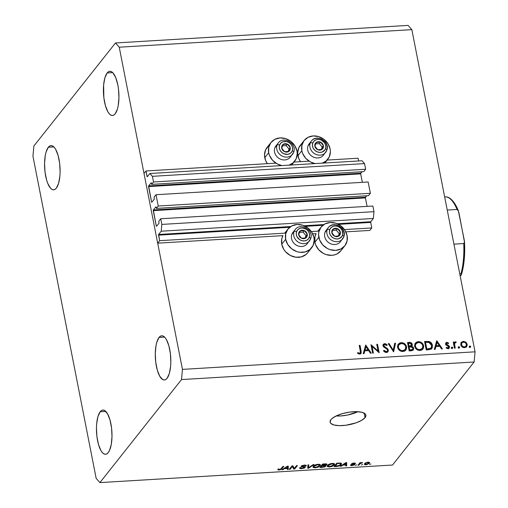 <?xml version="1.0" encoding="UTF-8"?>
<svg xmlns="http://www.w3.org/2000/svg" width="508" height="508" viewBox="0 0 508 508"><rect width="100%" height="100%" fill="white"/><g stroke="black" fill="none" stroke-linecap="round" stroke-linejoin="round"><path stroke-width="0.76" d="M369.824 230.422L371.786 227.946L344.5 229.584L371.786 227.946L370.7 222.415L338.519 224.352L370.7 222.415L371.786 227.946L369.824 230.422L345.853 231.864L369.824 230.422M319.049 231.115L311.341 231.578L319.049 231.115M285.89 233.102L159.645 240.684L157.683 243.161L282.956 235.642L157.683 243.161L144.005 173.438L145.967 170.961L147.053 176.486L147.549 176.46L147.053 176.486L147.237 176.809L145.967 170.961L275.92 163.157L145.967 170.961L144.005 173.438L157.683 243.161L159.645 240.684L285.89 233.102M312.693 233.851L316.116 233.648L312.693 233.851M322.859 225.292L305.359 226.339L322.859 225.292M289.7 227.279L158.559 235.153L159.645 240.684L158.623 234.474L290.697 226.543L158.623 234.474L158.534 234.956L289.7 227.279M370.764 221.736L370.7 222.415L370.764 221.736L373.348 218.472L161.214 231.204L158.623 234.474L161.214 231.204L373.348 218.472L373.977 211.677L161.836 224.415L161.214 231.204L161.836 224.415L373.977 211.677L372.866 206.026L160.731 218.764L161.836 224.415L160.731 218.764L372.866 206.026L373.977 211.677L373.348 218.472L370.764 221.736L337.261 223.749L370.764 221.736M304.095 225.743L323.856 224.555L304.095 225.743M158.845 221.145L160.731 218.764L158.845 221.145L159.042 223.145L158.845 221.145M156.534 226.314L159.042 223.145L156.534 226.314L156.28 226.035L156.781 226.003L156.28 226.035L156.534 226.314M367.062 206.375L365.398 197.91L153.264 210.642L156.28 226.035L153.327 209.963L365.462 197.231L365.398 197.91L153.238 210.445L153.327 209.963L365.462 197.231L366.611 195.777L365.379 197.707L367.062 206.375M155.969 206.788L153.327 209.963L155.969 206.788M368.484 195.663L156.35 208.401L156.089 207.08L156.35 208.401L368.484 195.663L370.37 193.288L158.229 206.026L156.35 208.401L158.229 206.026L156.013 194.723L368.148 181.985L370.37 193.288L158.229 206.026L156.013 194.723L368.148 181.985L370.37 193.288L368.484 195.663M154.127 197.098L156.013 194.723L154.127 197.098L154.324 199.104L154.127 197.098M151.816 202.273L154.324 199.104L151.816 202.273L151.562 201.987L152.063 201.962L151.562 201.987L151.816 202.273M362.344 182.334L360.686 173.863L148.546 186.601L151.562 201.987L148.609 185.922L360.744 173.184L360.686 173.863L148.52 186.404L148.609 185.922L360.744 173.184L361.899 171.736L360.661 173.666L362.344 182.334M151.251 182.747L148.609 185.922L151.257 182.753M363.766 171.621L151.632 184.36L151.371 183.032L151.632 184.36L363.766 171.621L365.652 169.24L153.511 181.978L151.632 184.36L153.511 181.978L365.652 169.24L364.541 163.595L152.406 176.327L153.511 181.978L152.406 176.327L364.541 163.595L362.026 160.763L149.892 173.501L152.406 176.327L149.892 173.501L362.026 160.763L364.541 163.595L365.652 169.24L363.766 171.621M147.301 176.771L149.892 173.501L147.301 176.771M358.642 160.966L358.102 158.223L327.177 160.077L358.102 158.223L358.642 160.966M309.08 161.163L294.018 162.071L309.08 161.163M270.98 142.488A15.107 13.208 -141.6 0 1 285.788 138.684A15.107 13.208 -141.6 0 1 296.97 151.022L294.843 145.745L290.894 141.408L285.712 138.659L280.092 137.922L274.885 139.313L270.891 142.608L268.713 147.314L268.681 152.718A15.107 13.208 -141.6 0 1 270.98 142.488L267.062 147.441A15.107 13.208 38.4 0 0 264.763 157.671L268.681 152.718L269.488 155.423L272.586 160.325L277.241 163.938L281.902 165.576A15.107 13.208 -141.6 0 1 268.681 152.718L264.763 157.671A15.107 13.208 38.4 0 0 267.373 163.671L265.563 160.376L264.497 154.934L265.62 149.777L268.77 145.701M296.97 151.022A15.107 13.208 -141.6 0 1 294.665 161.246A15.107 13.208 -141.6 0 1 289.046 165.144L292.957 162.992L296.107 158.909L297.231 153.759L296.97 151.022M304.146 140.5L300.222 145.453A15.107 13.208 38.4 0 0 297.923 155.683L301.847 150.724A15.107 13.208 -141.6 0 1 304.146 140.5A15.107 13.208 -141.6 0 1 318.954 136.696A15.107 13.208 -141.6 0 1 330.13 149.028L330.39 151.765L329.267 156.921L326.117 160.998L322.205 163.157A15.107 13.208 -141.6 0 0 327.831 159.258L324.866 162.998M307.816 252.635L306.019 254.502L301.327 256.889L295.808 257.219L290.303 255.441L285.642 251.828L283.864 249.498L281.743 244.227L285.661 239.274A15.107 13.208 -141.6 0 1 287.966 229.044A15.107 13.208 -141.6 0 1 302.768 225.241A15.107 13.208 -141.6 0 1 313.95 237.573L314.211 240.309L313.087 245.466L309.937 249.549L305.251 251.936L299.733 252.266L296.92 251.631L291.738 248.882L287.788 244.545L285.661 239.274L281.743 244.227A15.107 13.208 38.4 0 0 292.919 256.559A15.107 13.208 38.4 0 0 307.727 252.755L311.652 247.802A15.107 13.208 -141.6 0 1 296.843 251.606A15.107 13.208 -141.6 0 1 285.661 239.274L285.693 233.871L287.871 229.165L291.865 225.863L297.072 224.479L302.692 225.215L307.873 227.965L311.823 232.302L313.95 237.573A15.107 13.208 -141.6 0 1 311.652 247.802M318.827 237.28A15.107 13.208 -141.6 0 1 321.126 227.057A15.107 13.208 -141.6 0 1 335.934 223.253A15.107 13.208 -141.6 0 1 347.11 235.585L347.078 240.983L344.9 245.694L340.906 248.99L335.705 250.381L330.086 249.644L327.387 248.501L322.732 244.888L319.634 239.986L318.567 234.544L318.853 231.883L321.031 227.171L325.031 223.876L330.232 222.485L335.851 223.222L341.033 225.971L344.989 230.315L347.11 235.585A15.107 13.208 -141.6 0 1 344.811 245.809A15.107 13.208 -141.6 0 1 330.003 249.612A15.107 13.208 -141.6 0 1 318.827 237.28L314.903 242.233L318.827 237.28M316.116 233.648A15.107 13.208 38.4 0 0 314.903 242.233L314.935 236.836L316.116 233.648M336.125 415.976A18.231 6.185 168.9 0 0 357.95 411.69L347.548 415.042L340.601 415.957L336.125 415.976M365.049 417.614A18.231 6.185 -11.1 0 1 345.789 425.26A18.231 6.185 -11.1 0 1 330.086 422.154A18.231 6.185 -11.1 0 1 330.911 419.665L332.308 418.294L336.836 415.639L343.059 413.449L350.037 412.039L356.692 411.639L362.026 412.305L365.22 413.937L365.849 415.042L365.049 417.614L361.645 420.351L356.165 422.821L345.923 425.24L339.261 425.64L333.927 424.98L330.733 423.348L330.105 422.243L330.911 419.665A18.231 6.185 -11.1 0 1 350.171 412.026A18.231 6.185 -11.1 0 1 365.868 415.131A18.231 6.185 -11.1 0 1 365.049 417.614L364.166 413.144L365.049 417.614M108.236 452.609A22.136 7.683 86.6 0 1 105.55 454.266A22.136 7.683 86.6 0 1 96.933 436.69A22.136 7.683 86.6 0 1 100.216 411.734L105.759 411.404L100.216 411.734L97.968 416.509L96.672 423.672L96.45 427.819L96.901 436.442L98.463 444.417L100.908 450.526L102.343 452.577L103.854 453.841L105.378 454.273L106.858 453.86L108.236 452.609L109.455 450.571L111.265 444.487L111.995 436.524L111.544 427.901L109.982 419.925L107.544 413.817L104.597 410.502L103.073 410.07L101.594 410.483L100.216 411.734A22.136 7.683 86.6 0 1 102.895 410.07A22.136 7.683 86.6 0 1 111.519 427.653A22.136 7.683 86.6 0 1 108.236 452.609M56.344 188.131A22.136 7.683 86.6 0 1 53.664 189.795A22.136 7.683 86.6 0 1 45.047 172.212A22.136 7.683 86.6 0 1 48.323 147.257L53.873 146.926L48.323 147.257L46.082 152.038L45.295 155.385L44.564 163.341L45.015 171.971L46.577 179.94L47.708 183.299L50.457 188.1L51.962 189.37L53.486 189.801L54.966 189.382L56.344 188.131L58.591 183.356L59.887 176.193L60.109 172.047L59.658 163.424L58.096 155.448L55.651 149.339L54.216 147.288L52.705 146.025L51.181 145.593L49.701 146.012L48.323 147.257A22.136 7.683 86.6 0 1 51.01 145.599A22.136 7.683 86.6 0 1 59.627 163.176A22.136 7.683 86.6 0 1 56.344 188.131M115.183 113.836A22.136 7.683 86.6 0 1 112.497 115.494A22.136 7.683 86.6 0 1 103.88 97.917A22.136 7.683 86.6 0 1 107.163 72.962L112.706 72.625L107.163 72.962L104.915 77.737L103.619 84.899L103.848 97.669L105.416 105.645L107.855 111.754L109.29 113.805L110.801 115.068L112.325 115.5L113.805 115.081L115.183 113.836L117.431 109.055L118.212 105.708L118.942 97.752L118.497 89.122L117.843 84.976L115.799 77.794L113.055 72.993L111.544 71.723L110.02 71.291L108.541 71.711L107.163 72.962A22.136 7.683 86.6 0 1 109.849 71.298A22.136 7.683 86.6 0 1 118.466 88.881A22.136 7.683 86.6 0 1 115.183 113.836M167.069 378.308A22.136 7.683 86.6 0 1 164.389 379.971A22.136 7.683 86.6 0 1 155.766 362.388A22.136 7.683 86.6 0 1 159.048 337.433L164.598 337.102L159.048 337.433L156.807 342.214L156.019 345.554L155.289 353.517L155.74 362.14L157.302 370.116L159.741 376.225L162.687 379.54L164.211 379.978L165.691 379.559L167.069 378.308L169.316 373.532L170.612 366.37L170.834 362.223L170.383 353.6L168.821 345.624L166.376 339.515L164.941 337.464L163.43 336.201L161.906 335.769L160.426 336.182L159.048 337.433A22.136 7.683 86.6 0 1 161.734 335.775A22.136 7.683 86.6 0 1 170.351 353.352A22.136 7.683 86.6 0 1 167.069 378.308M96.158 478.358L32.944 156.178L33.884 145.999L115.475 42.97L408.076 25.4L411.842 29.642L119.24 47.206L182.448 369.386L475.056 351.822L411.842 29.642L475.056 351.822L474.116 362.001L181.508 379.571L99.924 482.6L392.525 465.03L474.116 362.001L392.525 465.03L99.924 482.6L96.158 478.358L32.944 156.178L33.884 145.999L115.475 42.97L119.24 47.206L411.842 29.642L408.076 25.4L115.475 42.97L119.24 47.206L182.448 369.386L181.508 379.571L474.116 362.001L475.056 351.822L182.448 369.386L181.508 379.571L99.924 482.6L96.158 478.358M372.072 346.45L373.374 353.06L372.605 353.104L370.954 344.691L378.054 350.965L376.752 344.341L377.52 344.297L379.171 352.711L372.072 346.45L379.171 352.711L377.52 344.297L376.752 344.341L378.054 350.965L370.954 344.691L372.605 353.104L373.374 353.06L372.072 346.45L371.456 347.237L372.072 346.45M388.391 350.069L387.972 351.746L386.632 352.469L384.734 352.057L383.445 350.812L384.086 350.342L385.026 351.25L386.385 351.619L387.306 351.187L387.648 350.285L386.925 349.085L383.261 346.405L383.007 344.951L383.673 343.992L385.432 343.706L387.274 344.932L386.683 345.491L384.575 344.538L383.762 345.656L384.537 346.71L387.413 348.532L388.391 350.069L383.762 345.656L383.927 344.919L384.804 344.513L386.683 345.491L387.274 344.932L384.721 343.643L383.311 344.322L383.007 345.732L383.73 346.989L387.16 349.294L387.623 350.107L387.401 351.079L386.232 351.631L384.086 350.342L383.445 350.812L386.404 352.495L388.004 351.701L388.391 350.069L387.61 351.06L388.391 350.069M393.611 351.841L388.239 343.649L389.065 343.605L393.205 350.063L394.754 343.262L395.573 343.211L393.611 351.841L395.573 343.211L394.754 343.262L393.205 350.063L389.065 343.605L388.239 343.649L393.611 351.841M402.971 351.498L401.187 351.295L398.272 349.06L397.516 346.513L398.259 344.157L399.955 342.906L402.063 342.678L403.835 343.218L405.911 345.11L406.641 347.243L406.317 349.314L404.628 351.079L402.971 351.498L405.848 350.075L406.571 346.805C405.784 344.087 403.987 342.71 401.168 342.659L398.323 344.081L397.612 347.383C398.399 350.063 400.183 351.434 402.971 351.498M420.04 350.476L418.255 350.266L415.341 348.037L414.585 345.491L415.328 343.135L417.024 341.878L419.132 341.649L420.903 342.189L422.98 344.081L423.71 346.215L423.386 348.291L421.697 350.05L420.04 350.476L422.916 349.053L423.64 345.783C422.853 343.065 421.056 341.681 418.23 341.63L415.392 343.059L414.674 346.361C415.468 349.034 417.252 350.406 420.04 350.476M434.315 349.402L436.823 340.735L442.411 348.913L441.579 348.964L439.788 346.342L435.921 346.577L435.153 349.352L434.315 349.402L435.153 349.352L435.921 346.577L439.788 346.342L441.579 348.964L442.411 348.913L436.715 340.741L434.315 349.402M470.167 347.358L469.424 346.964L469.43 346.189L470.637 346.348L470.306 347.332L470.745 346.615L469.894 345.954L469.322 346.697L470.167 347.358L470.745 346.615L470.154 347.358L470.745 346.615M340.982 250.647L336.988 253.943L334.486 254.895L331.781 255.334L326.161 254.597L323.463 253.454L318.808 249.841L315.709 244.939L314.903 242.233A15.107 13.208 38.4 0 0 326.079 254.571A15.107 13.208 38.4 0 0 340.887 250.761L344.811 245.809M281.743 244.227L281.769 238.824L282.956 235.642A15.107 13.208 38.4 0 0 281.743 244.227M327.831 159.258A15.107 13.208 -141.6 0 0 330.13 149.028L328.003 143.758L324.053 139.414L318.872 136.671L313.252 135.934L308.045 137.319L304.051 140.614L301.873 145.326L301.847 150.724A15.107 13.208 -141.6 0 0 315.062 163.582L310.407 161.944L305.746 158.331L302.647 153.429L301.847 150.724L297.923 155.683A15.107 13.208 38.4 0 0 300.533 161.677L298.729 158.382L297.663 152.946L298.787 147.79L301.93 143.707M460.737 344.716L461.359 342.24L463.677 341.319L466.154 342.417L467.258 344.957L466.382 346.996L464.274 347.694L462.121 346.92L460.737 344.716C461.302 346.659 462.591 347.65 464.591 347.688L466.649 346.71L467.195 344.329L465.912 342.195L463.34 341.325L461.169 342.487L460.737 344.716L461.41 343.567M459.118 348.018L458.375 347.624L458.381 346.85L459.588 347.008L459.251 347.999L459.689 347.275L458.845 346.615L458.267 347.364L459.118 348.018L459.689 347.275L459.105 348.018L459.689 347.275M455.212 348.145L454.444 348.19L453.238 342.043L454.006 341.998L454.184 342.9L455.054 341.903L456.216 341.967L455.924 342.646L454.901 342.875L454.552 343.725L455.212 348.145L454.527 343.96L454.85 342.938L455.924 342.646L456.216 341.967L455.505 341.795L454.184 342.9L454.006 341.998L453.238 342.043L454.444 348.19L455.212 348.145M452.222 348.431L451.479 348.043L451.485 347.269L452.692 347.421L452.361 348.412L452.799 347.688L451.949 347.034L451.377 347.777L452.222 348.431L452.799 347.688L452.209 348.431L452.799 347.688M445.637 343.408L446.919 342.309L445.916 342.792L445.656 344.018L445.872 342.849L446.608 342.36L448.685 343.09L448.272 343.649L446.907 343.09L446.399 343.783L449.459 346.545L449.243 348.101L448.043 348.685L446.1 347.961L446.494 347.358L448.246 347.84L448.653 346.57L446.259 345.078L445.656 344.018L446.132 344.951L448.767 346.875L448.596 347.567L447.859 347.929L446.494 347.358L446.1 347.961L448.043 348.685L449.231 348.113L449.523 346.799L449.047 345.865L446.418 343.941L447.065 343.065L448.272 343.649L448.685 343.09L446.919 342.309L446.132 343.3L446.551 343.338M432.416 345.364L432.238 347.821L431.26 349.079L426.218 349.885L424.567 341.471L429.692 341.732L431.317 342.97L432.416 345.364C432.06 343.459 430.936 342.17 429.057 341.509L424.567 341.471L426.218 349.885L428.86 349.726L431.8 348.571L432.416 345.364L431.73 346.227L432.416 345.364M411.448 345.123L411.016 343.567L408.432 343.313L408.965 346.012L408.343 346.793L409.48 345.98L408.692 346.97L409.48 345.98L408.965 346.012L408.432 343.313L407.81 344.094L408.432 343.313L409.473 343.249L411.518 344.38L411.296 345.364L409.48 345.98L410.966 345.656L412.286 344.316C411.772 342.849 410.731 342.208 409.162 342.398L408.438 343.313L409.162 342.398L407.499 342.494L409.15 350.907L411.455 350.774L409.15 350.907L407.499 342.494L410.648 342.506L412.14 343.84L412.242 345.364L411.651 346.17L413.258 347.186L413.76 348.723L413.239 350.044L411.455 350.774L413.328 349.936L413.715 348.221L411.651 346.17L411.975 345.853M363.195 353.67L365.703 345.002L371.291 353.181L370.459 353.231L368.668 350.609L364.801 350.844L364.033 353.619L363.195 353.67L364.033 353.619L364.801 350.844L368.668 350.609L370.459 353.231L371.291 353.181L365.703 345.002L363.195 353.67M359.588 353.231L360.502 352.387L359.245 345.396L360.013 345.345L361.239 353.047L359.715 354.095L357.467 353.25L357.791 352.577L359.588 353.231L357.791 352.577L357.467 353.25L359.715 354.095L360.998 353.505L361.125 351.028L360.013 345.345L359.245 345.396L360.343 350.99L360.305 352.87L358.959 354.025L359.588 353.231M292.322 466.535L290.132 469.29L289.249 469.348L291.992 465.88L292.938 465.823L294.348 468.37L296.539 465.607L297.421 465.55L294.678 469.017L293.732 469.075L292.322 466.535L293.732 469.075L294.678 469.017L297.421 465.55L296.539 465.607L294.348 468.37L292.938 465.823L291.992 465.88L289.249 469.348L290.132 469.29L289.966 468.44L290.132 469.29L292.322 466.535L292.189 465.868L292.322 466.535M305.194 467.468L304.533 466.719L302.019 466.484L301.923 465.639L302.019 466.147L304.076 465.493L304.006 465.118L305.251 466.071L306.172 465.969L306.032 465.258L306.172 465.969C306.565 465.322 305.968 465.03 304.368 465.093L301.142 466.192L304.298 467.531L302.108 468.23L300.704 467.544L299.784 467.639C299.307 468.37 299.949 468.706 301.708 468.643L305.194 467.468L305.073 466.858L305.098 467.576L303.822 468.268L299.891 468.446L299.784 467.639L300.704 467.544L300.666 467.989L301.72 468.243L304.241 467.601L304.178 467.163L301.022 466.541L302.406 465.449L306.032 465.258L306.172 465.969L304.076 465.493L301.962 466.242L304.984 466.82L305.194 467.468L305.327 467.119M314.084 464.553L308.648 468.179L307.734 468.236L307.924 464.922L308.839 464.864L308.464 467.805L313.163 464.61L314.084 464.553L313.163 464.61L308.464 467.805L308.839 464.864L307.924 464.922L307.734 468.236L308.648 468.179L308.566 467.735L308.648 468.179L314.084 464.553M315.316 467.824L313.36 467.538L313.011 466.903L313.303 466.293L315.722 464.744L319.494 464.331L320.275 464.693L320.37 465.404L318.243 467.144L315.316 467.824L318.243 467.144L320.097 465.849L320.427 464.991L318.135 464.268C315.627 464.591 314.02 465.271 313.303 466.293L313.226 467.43L313.074 466.661L313.226 467.43L315.316 467.824L315.233 467.43L315.316 467.824M329.501 466.973L327.552 466.687L327.196 466.052L327.495 465.442L329.908 463.893L333.68 463.48L334.461 463.842L334.556 464.553L332.429 466.293L329.501 466.973L332.429 466.293L334.289 464.991L334.613 464.141L332.321 463.417C329.819 463.74 328.206 464.42 327.495 465.442L327.412 466.579L327.266 465.811L327.412 466.579L329.501 466.973L329.425 466.579L329.501 466.973M342.83 465.144L341.268 466.223L340.341 466.28L345.815 462.648L346.678 462.598L346.659 465.9L345.738 465.957L345.815 464.966L342.83 465.144L345.815 464.966L345.738 465.957L346.659 465.9L346.678 462.598L345.815 462.648L340.341 466.28L341.268 466.223L341.166 465.728L341.268 466.223L342.83 465.144L342.741 464.687L342.83 465.144M370.884 463.975L369.602 464.522L370.884 463.975M369.405 463.309L366.554 464.725L364.979 464.737L364.338 464.28L365.081 463.156L367.455 462.229L369.38 462.344L369.405 463.309L369.659 462.661L368.033 462.172L364.617 463.62L364.344 464.299L365.963 464.782L365.893 464.42L365.963 464.782L369.405 463.309L369.195 462.267L369.405 463.309M362.68 464.464L361.404 465.017L362.68 464.464M359.886 463.861L358.851 465.169L357.962 465.22L359.962 462.699L360.851 462.648L360.528 463.048L362.661 462.623L359.886 463.861L362.661 462.623L360.528 463.048L360.851 462.648L359.962 462.699L357.962 465.22L358.851 465.169L358.686 464.312L358.851 465.169L359.886 463.861L359.721 463.004L359.886 463.861M356.692 464.826L355.416 465.372L356.692 464.826M354.692 464.687L352.374 463.747L352.292 463.334L352.374 463.747L353.733 463.372L353.663 463.042L354.514 463.709L355.435 463.614L355.346 463.156L355.435 463.614L353.987 463.017L351.447 463.855L353.739 464.585L353.632 464.045L353.759 464.801L352.298 465.258L350.482 464.941L351.955 465.626L354.692 464.687L354.59 464.172L354.298 465.017L351.561 465.639L350.647 465.493L350.45 465.017L351.403 464.845L352.057 465.271L353.682 464.877L351.384 464.153L353.219 463.099L355.416 463.207L355.435 463.614L352.374 463.747L354.584 464.166L354.692 464.687L354.813 464.375M341.173 464.56L338.582 466.185L334.023 466.655L336.772 463.188L340.938 463.105L341.541 463.62L341.173 464.56L341.547 463.626L340.481 463.029L336.772 463.188L334.023 466.655L336.544 466.509L336.467 466.128L336.544 466.509C338.969 466.223 340.512 465.576 341.173 464.56L340.887 463.093L341.173 464.56M325.85 466.179L325.298 465.125L326.879 464.617L326.765 464.014L326.879 464.617C327.209 464.045 326.663 463.798 325.228 463.88L322.586 464.039L319.837 467.512L322.466 467.354L325.85 466.179L325.717 465.48L325.85 466.179L324.568 466.985L319.837 467.512L322.586 464.039L326.733 463.995L326.784 464.725L325.355 465.398L325.99 465.69L325.85 466.179L326.015 465.766M284.423 468.649L282.854 469.729L281.934 469.786L287.401 466.154L288.271 466.103L288.252 469.405L287.331 469.462L287.401 468.471L284.423 468.649L287.401 468.471L287.331 469.462L288.252 469.405L288.271 466.103L287.401 466.154L281.934 469.786L282.854 469.729L282.759 469.24L282.854 469.729L284.423 468.649L284.328 468.192L284.423 468.649M279.082 470.002L277.946 469.837L278.098 469.03L279.019 468.928L279.063 469.576L280.321 469.392L282.905 466.427L283.794 466.369L280.988 469.525L279.082 470.002L281.927 468.725L283.794 466.369L282.905 466.427L280.537 469.278L279.444 469.589L279.019 468.928L278.098 469.03L277.946 469.837L277.863 469.424L277.946 469.837L279.082 470.002L278.994 469.557L279.082 470.002M365.506 463.563L367.659 462.204L368.497 463.385L366.274 464.42L365.379 462.947L365.417 464.28L366.871 464.331L368.192 463.702L368.694 462.788L366.573 462.801L365.277 464.096L365.093 463.15M368.579 462.166L368.497 463.385M360.458 462.667L360.528 463.048L360.458 462.667M361.95 462.534L362.045 463.004L361.95 462.534M361.41 462.636L361.48 462.991L361.41 462.636M360.324 462.674L360.451 463.334L360.324 462.674M351.955 465.626L351.885 465.265L351.955 465.626M354.438 463.004L354.514 463.709M346.196 462.623L346.659 465.9L345.891 463.512L346.196 462.623M345.738 464.585L345.815 464.966L345.738 464.585M343.44 464.718L345.897 462.642L345.84 464.579L343.44 464.718L343.357 464.28L343.44 464.718L345.84 464.579L345.961 462.985L343.44 464.718M335.229 466.198L337.261 463.163L337.337 463.544L338.836 463.455L338.76 463.074L338.836 463.455L339.985 463.448L339.903 463.017L340.614 463.868L340.29 464.604L339.28 465.474L335.229 466.198L335.064 465.347L335.229 466.198L338.772 465.728L340.106 464.826L340.608 463.842L339.858 463.436L337.337 463.544L335.229 466.198M327.209 466.23L327.412 466.579M334.004 463.569L334.289 464.991L334.004 463.569M332.353 465.893L332.429 466.293L332.353 465.893M333.661 464.274L331.381 463.887L328.72 465.023L328.13 465.849L328.466 466.401L331.622 466.204L333.191 465.277L333.661 464.274L333.407 465.036L329.813 466.566L328.117 466.046L328.244 464.725L328.371 465.392L332.01 463.817L331.934 463.448L333.661 464.274L333.496 463.448L333.667 464.331L333.496 463.448M322.466 467.354L322.389 466.973L322.466 467.354M326.879 464.617L327 464.28M322.326 465.43L323.075 464.014L323.151 464.395L324.599 464.306L324.523 463.925L325.952 464.725L322.326 465.43L322.161 464.572L322.326 465.43L324.993 465.214L326.034 464.477L323.151 464.395L322.326 465.43M325.914 463.868L325.952 464.725M324.917 465.226L325.063 465.976L322.009 465.836L321.043 467.049L322.009 465.836L321.843 464.979L322.009 465.836L323.64 465.734L323.571 465.353L324.961 466.236L323.698 466.852L321.043 467.049L320.878 466.198L321.043 467.049L323.698 466.852L324.961 466.236M313.017 467.081L313.226 467.43M319.818 464.42L320.097 465.849L319.818 464.42M318.167 466.744L318.243 467.144L318.167 466.744M319.469 465.125L317.195 464.737L314.535 465.874L313.938 466.7L314.274 467.258L317.436 467.055L319.005 466.128L319.469 465.125L319.221 465.887L315.627 467.417L313.931 466.896L314.058 465.576L314.185 466.249L317.824 464.674L317.748 464.299L319.469 465.125L319.31 464.299L319.481 465.182L319.31 464.299M308.089 464.915L308.553 467.277L308.089 464.915M308.083 464.877L308.464 467.805L308.083 464.877M299.784 467.639L299.618 468.128M301.708 468.643L301.631 468.243L301.708 468.643M300.552 467.557L300.615 467.874L300.704 467.544M304.248 466.693L304.298 467.531M301.142 466.192L301.022 466.528M306.172 465.969L306.305 465.557M305.194 465.087L305.251 466.071M302.019 466.484L302.019 466.147M294.513 468.166L294.678 469.017L294.513 468.166M293.402 466.661L293.732 469.075L292.792 465.83L293.402 466.661M287.782 466.134L288.252 469.405L287.477 467.017L287.782 466.134M287.325 468.09L287.401 468.471L287.325 468.09M285.032 468.224L287.484 466.147L287.433 468.084L285.032 468.224L284.944 467.785L285.032 468.224L287.433 468.084L287.553 466.49L285.032 468.224M278.733 468.96L278.822 469.411L279.019 468.928M281.762 467.868L281.927 468.725L281.762 467.868M469.894 345.954L469.322 346.697M469.106 346.945L469.957 347.605M469.856 347.339L469.392 346.977M460.934 342.887L462.559 342.316L463.34 341.325L462.585 342.316M465.455 342.767L465.912 342.195L465.455 342.767M466.433 345.294L467.195 344.329L466.433 345.294M466.42 345.364L466.211 347.142M462.896 342.309L460.788 343.008M466.217 347.123L466.408 345.319M465.499 346.748L464.566 347.701L466.039 346.164L463.861 347.669L464.439 346.939C462.915 346.9 461.937 346.151 461.505 344.678L460.94 345.389L461.912 342.881L463.486 342.081C465.017 342.138 466.001 342.906 466.433 344.38L466.039 346.164M461.912 342.881L460.731 344.665M458.845 346.615L458.267 347.364M458.057 347.605L458.908 348.266M458.8 347.999L458.343 347.643M453.384 342.779L454.006 341.998L453.384 342.779M453.561 343.687L454.184 342.9L453.561 343.687M454.133 342.97L455.505 341.795L454.724 342.786L455.428 342.957M455.727 342.582L456.216 341.967L455.727 342.582M454.85 342.938L453.765 344.729M453.796 344.881L454.527 343.96L453.796 344.881M454.184 346.862L454.806 346.081L454.184 346.862M453.746 344.951L454.114 343.865M455.079 342.824L454.069 343.008M451.949 347.034L451.377 347.777M451.168 348.024L452.012 348.679M451.91 348.412L451.447 348.056M448.253 343.637L448.685 343.09L448.253 343.637M445.783 344.31L447.065 343.065M446.126 344.081L445.63 344.932M445.884 344.621L446.418 343.941L445.884 344.621M446.265 345.084L446.742 344.488L446.265 345.084M447.269 345.681L447.751 345.072L447.269 345.681M448.577 346.456L449.047 345.865L448.577 346.456M448.653 347.485L449.523 346.799L448.735 348.513M447.313 348.615L447.859 347.929L447.313 348.615M447.7 348.679L448.596 347.567M446.608 343.351L445.535 343.452M448.634 348.805L448.57 347.294M445.63 344.621L445.98 344.138M436.321 342.144L436.759 342.786L436.321 342.144M438.893 345.91L439.217 346.373L438.893 345.91M435.134 347.567L435.921 346.577L434.632 349.383L435.134 347.567M435.858 346.647L435.381 346.678L436.296 343.37L437.077 342.379L439.217 345.504L438.487 346.418L439.217 345.504L436.162 345.688L435.381 346.678L435.858 346.647M436.162 345.688L437.077 342.379L436.296 343.37L435.381 346.678L436.162 345.688L439.217 345.504L437.077 342.379L436.162 345.688M424.751 342.405L425.444 342.36L424.751 342.405M425.564 342.284L426.288 341.37L425.564 342.284M428.454 342.271L429.057 341.509L428.454 342.271M431.692 346.71L431.368 348.996M431.273 349.174L431.667 346.564M430.505 348.698L428.231 349.802M428.644 349.739L430.193 348.558L426.815 348.977L426.193 349.758L426.815 348.977L425.501 342.29L424.879 343.071L425.501 342.29L428.771 342.329L431.648 345.408L431.203 347.821L429.406 349.548L431.203 347.821M427.793 348.92L427.069 349.834L427.793 348.92L430.981 348.063L431.724 346.386L431.514 344.888L430.695 343.44L429.304 342.487L425.501 342.29L426.815 348.977L427.793 348.92M415.049 343.579L417.449 342.621L418.23 341.63L417.69 342.614M422.948 346.659L423.64 345.783L422.948 346.659M422.904 347.072L422.491 349.51M417.9 342.614L416.185 342.894L414.807 343.808M422.408 349.644L422.891 346.989M421.621 349.282L419.76 350.501M414.604 346.24L415.239 344.678M418.44 342.494C420.732 342.538 422.212 343.643 422.872 345.827L422.332 348.393L419.837 349.612L419.17 350.457L419.837 349.612C417.57 349.58 416.103 348.475 415.442 346.31L414.858 347.047L416.008 343.713L418.44 342.494L417.087 342.849L415.665 344.259L415.385 345.954L415.989 347.669L417.551 349.091L419.113 349.599L420.884 349.409L422.281 348.45L422.948 346.539L422.326 344.456L420.611 342.957L418.44 342.494M419.837 350.482L422.332 348.393M416.008 343.713L414.623 346.056M407.683 343.427L408.375 343.389L407.683 343.427M411.651 346.17L412.286 344.316L411.499 345.307L411.41 346.462M412.877 348.996L413.715 348.221L412.928 349.212L412.864 350.361M412.979 349.714L412.833 348.85M411.226 346.805L411.442 345.072M412.179 349.65L412.077 350.025M411.931 350.272L411.048 350.799M410.464 346.418L409.467 346.888M409.683 346.837L411.296 345.364M409.13 346.875L411.258 346.843L412.947 348.266L412.699 349.294L410.839 349.936L410.108 350.85L410.839 349.936L409.746 349.999L409.124 350.787L409.746 349.999L409.13 346.875L408.508 347.656L409.13 346.875L409.746 349.999L412.693 349.307L412.947 348.266L412.337 347.294L409.13 346.875M411.055 350.793L412.699 349.294M397.98 344.602L400.38 343.649L401.168 342.659L400.621 343.643M405.879 347.682L406.571 346.805L405.879 347.682M405.835 348.101L405.422 350.533M400.831 343.637L399.117 343.916L397.739 344.837M405.34 350.672L405.822 348.012M404.552 350.304L402.692 351.523M397.535 347.262L398.177 345.707M401.371 343.516C403.663 343.56 405.143 344.672 405.803 346.85L405.263 349.415L402.768 350.641L402.101 351.479L402.768 350.641C400.501 350.603 399.034 349.504 398.374 347.332L397.796 348.069L398.939 344.735L401.371 343.516L399.44 344.24L398.596 345.281L398.316 346.977L398.92 348.698L400.482 350.12L402.044 350.622L403.816 350.431L405.213 349.479L405.879 347.561L405.257 345.478L403.543 343.98L401.371 343.516M402.768 351.504L405.263 349.415M398.939 344.735L397.561 347.078M388.588 344.195L389.065 343.605L388.588 344.195M392.735 350.66L393.205 350.063L392.735 350.66M394.532 344.214L395.573 343.211L394.786 344.202L393.167 351.333L394.532 344.214M383.578 350.977L384.086 350.342L383.578 350.977M385.604 352.425L386.232 351.631L385.604 352.425M386.785 351.765L387.401 351.079M383.019 344.894L383.94 344.634L384.721 343.643L384.283 344.64M383.927 344.919L383.076 346.005M383.223 346.335L383.762 345.656L383.223 346.335M384.092 347.275L384.537 346.71L384.092 347.275M385.382 348.063L385.851 347.478L385.382 348.063M387.464 352.317L387.553 350.844L387.54 352.139M384.296 344.64L382.841 345.015M371.323 346.57L371.704 346.92L371.323 346.57M377.635 351.492L378.054 350.965L377.635 351.492M376.898 345.078L377.52 344.297L376.898 345.078M377.889 351.174L378.022 351.834L377.889 351.174M365.201 346.412L365.639 347.053L365.201 346.412M367.773 350.177L368.097 350.647L367.773 350.177M364.014 351.834L364.801 350.844L363.512 353.651L364.014 351.834M364.744 350.92L364.261 350.945L365.176 347.637L365.963 346.647L368.097 349.771L367.373 350.691L368.097 349.771L365.049 349.955L364.261 350.945L364.744 350.92M365.049 349.955L365.963 346.647L365.176 347.637L364.261 350.945L365.049 349.955L368.097 349.771L365.963 346.647L365.049 349.955M359.391 346.132L360.013 345.345L359.391 346.132M360.483 351.841L361.125 351.028L360.483 351.841M360.445 352.603L360.49 353.911M358.451 353.847L359.004 353.143L358.451 353.847M359.531 353.841L360.305 352.87M360.458 354.038L360.432 352.527M464.439 346.939L466.052 346.145L466.369 344.145L465.131 342.525L463.01 342.157L461.651 343.294L461.562 344.913L462.559 346.354L464.439 346.939M306.819 235.147L307.2 234.15A4.559 3.988 -141.6 0 1 307.073 236.296L306.464 236.112L306.819 235.147L306.464 236.112L307.073 236.296L307.283 235.248L306.826 233.07L304.311 230.664L300.99 230.48L298.818 232.626L299.06 235.852L301.581 238.258L304.895 238.442L307.073 236.296A4.559 3.988 -141.6 0 1 305.835 237.947A4.559 3.988 -141.6 0 1 301.581 238.258A4.559 3.988 -141.6 0 1 298.691 234.772A4.559 3.988 -141.6 0 1 300.057 230.975A4.559 3.988 -141.6 0 1 304.311 230.664L300.057 230.975L299.326 232.924L298.691 234.772L301.581 238.258L305.835 237.947L306.464 236.112L305.835 237.947L301.581 238.258L298.691 234.772L299.326 232.924L300.057 230.975L304.311 230.664A4.559 3.988 -141.6 0 1 307.2 234.15L304.311 230.664L303.136 232.15L299.51 232.416L303.136 232.15L304.311 230.664L307.2 234.15L306.819 235.147M295.751 228.943A9.119 7.969 38.4 0 0 294.062 231.591A9.119 7.969 -141.6 0 1 295.173 229.597L292.925 232.429A9.119 7.969 38.4 0 0 291.821 234.423A9.119 7.969 -141.6 0 1 294.234 231.159M296.577 231.635A7.029 6.147 -141.6 0 1 305.054 228.606A7.029 6.147 -141.6 0 1 309.309 237.287A2.083 0.972 19.8 0 1 310.648 238.773A2.083 0.972 19.8 0 1 310.572 238.919A9.119 7.969 -141.6 0 1 309.461 240.913A9.119 7.969 -141.6 0 1 298.437 242.246A9.119 7.969 -141.6 0 1 294.062 231.591A2.083 0.972 19.8 0 1 296.577 231.635L297.872 229.61L299.93 228.321L302.457 227.965L306.254 229.267L308.235 231.165L309.41 233.559L309.601 236.093L308.775 238.379L307.067 240.068L304.73 240.9L302.12 240.754L299.637 239.655L296.951 236.601L296.259 234.093L296.577 231.635A2.083 0.972 -160.2 0 0 294.062 231.591L291.821 234.423L294.062 231.591A9.119 7.969 38.4 0 0 298.018 241.979A9.119 7.969 38.4 0 0 308.883 241.56A9.119 7.969 38.4 0 0 310.572 238.919A2.083 0.972 -160.2 0 0 310.648 238.773A2.083 0.972 -160.2 0 0 309.309 237.287A7.029 6.147 -141.6 0 1 300.838 240.316A7.029 6.147 -141.6 0 1 296.577 231.635M308.153 242.183A9.119 7.969 -141.6 0 1 297.104 245.574A9.119 7.969 -141.6 0 1 291.821 234.423A9.119 7.969 38.4 0 0 296.196 245.078A9.119 7.969 38.4 0 0 307.219 243.745L310.642 238.785C314.236 230.34 300.533 222.066 295.173 229.597M306.026 235.636L303.136 232.15L306.026 235.636L307.2 234.15L306.026 235.636L305.162 238.023L306.026 235.636M289.839 148.59L290.22 147.593A4.559 3.988 -141.6 0 1 290.087 149.739L289.484 149.562L289.839 148.59L289.484 149.562L290.087 149.739L290.303 148.692L289.846 146.52L287.331 144.107L284.01 143.923L281.838 146.075L282.08 149.295L284.601 151.702L287.915 151.886L290.087 149.739A4.559 3.988 -141.6 0 1 288.855 151.39A4.559 3.988 -141.6 0 1 284.601 151.702A4.559 3.988 -141.6 0 1 281.705 148.215A4.559 3.988 -141.6 0 1 283.07 144.418A4.559 3.988 -141.6 0 1 287.331 144.107L283.07 144.418L282.34 146.368L281.705 148.215L284.601 151.702L288.855 151.39L289.484 149.562L288.855 151.39L284.601 151.702L281.705 148.215L282.34 146.368L283.07 144.418L287.331 144.107A4.559 3.988 -141.6 0 1 290.22 147.593L287.331 144.107L286.15 145.593L282.531 145.859L286.15 145.593L287.331 144.107L290.22 147.593L289.839 148.59M278.771 142.392A9.119 7.969 38.4 0 0 277.082 145.034A9.119 7.969 -141.6 0 1 278.187 143.04L275.946 145.872A9.119 7.969 38.4 0 0 274.841 147.866A9.119 7.969 -141.6 0 1 277.254 144.602M279.597 145.078A7.029 6.147 -141.6 0 1 288.068 142.049A7.029 6.147 -141.6 0 1 292.329 150.736A2.083 0.972 19.8 0 1 293.668 152.222A2.083 0.972 19.8 0 1 293.586 152.362A9.119 7.969 -141.6 0 1 292.481 154.356A9.119 7.969 -141.6 0 1 281.457 155.689A9.119 7.969 -141.6 0 1 277.082 145.034A2.083 0.972 19.8 0 1 279.597 145.078L280.886 143.053L282.95 141.764L286.785 141.611L289.274 142.716L291.249 144.609L292.424 147.002L292.621 149.536L291.795 151.822L290.087 153.511L287.75 154.349L283.858 153.765L281.578 152.235L279.971 150.05L279.273 147.536L279.597 145.078A2.083 0.972 -160.2 0 0 277.082 145.034L274.841 147.866L277.082 145.034A9.119 7.969 38.4 0 0 281.038 155.423A9.119 7.969 38.4 0 0 291.897 155.004A9.119 7.969 38.4 0 0 293.586 152.362A2.083 0.972 -160.2 0 0 293.668 152.222A2.083 0.972 -160.2 0 0 292.329 150.736A7.029 6.147 -141.6 0 1 283.858 153.765A7.029 6.147 -141.6 0 1 279.597 145.078M291.173 155.626A9.119 7.969 -141.6 0 1 280.124 159.017A9.119 7.969 -141.6 0 1 274.841 147.866A9.119 7.969 38.4 0 0 279.209 158.521A9.119 7.969 38.4 0 0 290.239 157.188L293.662 152.229C297.256 143.783 283.547 135.509 278.187 143.04M289.039 149.079L286.15 145.593L289.039 149.079L290.22 147.593L289.039 149.079L288.182 151.473L289.039 149.079M322.999 146.602L323.38 145.606A4.559 3.988 -141.6 0 1 323.253 147.745L322.644 147.568L322.999 146.602L322.644 147.568L323.253 147.745L323.463 146.704L323.005 144.526L320.491 142.119L317.17 141.935L314.998 144.082L315.239 147.301L317.76 149.714L321.075 149.898L323.253 147.745A4.559 3.988 -141.6 0 1 322.015 149.403A4.559 3.988 -141.6 0 1 317.76 149.714A4.559 3.988 -141.6 0 1 314.871 146.228A4.559 3.988 -141.6 0 1 316.236 142.431A4.559 3.988 -141.6 0 1 320.491 142.119L316.236 142.431L315.506 144.38L314.871 146.228L317.76 149.714L322.015 149.403L322.644 147.568L322.015 149.403L317.76 149.714L314.871 146.228L315.506 144.38L316.236 142.431L320.491 142.119A4.559 3.988 -141.6 0 1 323.38 145.606L320.491 142.119L319.316 143.605L315.69 143.872L319.316 143.605L320.491 142.119L323.38 145.606L322.999 146.602M311.931 140.398A9.119 7.969 38.4 0 0 310.242 143.04A9.119 7.969 -141.6 0 1 311.353 141.046L309.105 143.885A9.119 7.969 38.4 0 0 308 145.872A9.119 7.969 -141.6 0 1 310.413 142.615M312.757 143.085A7.029 6.147 -141.6 0 1 321.234 140.056A7.029 6.147 -141.6 0 1 325.488 148.742A2.083 0.972 19.8 0 1 326.828 150.228A2.083 0.972 19.8 0 1 326.752 150.374A9.119 7.969 -141.6 0 1 325.641 152.368A9.119 7.969 -141.6 0 1 314.617 153.702A9.119 7.969 -141.6 0 1 310.242 143.04A2.083 0.972 19.8 0 1 312.757 143.085L314.052 141.059L316.116 139.776L318.637 139.421L321.234 140.056L324.415 142.615L325.59 145.015L325.78 147.549L324.955 149.828L322.136 152.057L319.615 152.406L317.017 151.771L314.744 150.241L313.131 148.057L312.439 145.542L312.757 143.085A2.083 0.972 -160.2 0 0 310.242 143.04L308 145.872L310.242 143.04A9.119 7.969 38.4 0 0 314.198 153.429A9.119 7.969 38.4 0 0 325.063 153.016A9.119 7.969 38.4 0 0 326.752 150.374A2.083 0.972 -160.2 0 0 326.828 150.228A2.083 0.972 -160.2 0 0 325.488 148.742A7.029 6.147 -141.6 0 1 317.017 151.771A7.029 6.147 -141.6 0 1 312.757 143.085M324.339 153.638A9.119 7.969 -141.6 0 1 313.29 157.023A9.119 7.969 -141.6 0 1 308 145.872A9.119 7.969 38.4 0 0 312.376 156.534A9.119 7.969 38.4 0 0 323.399 155.2L326.822 150.241C330.422 141.796 316.713 133.521 311.353 141.046A9.119 7.969 -141.6 0 1 322.377 139.713A9.119 7.969 -141.6 0 1 326.752 150.374M322.205 147.091L319.316 143.605L322.205 147.091L323.38 145.606L322.205 147.091L321.342 149.479L322.205 147.091M339.985 233.159L340.36 232.162A4.559 3.988 -141.6 0 1 340.233 234.302L339.63 234.124L339.985 233.159L339.63 234.124L340.233 234.302L340.443 233.261L339.992 231.083L337.471 228.676L334.156 228.492L331.978 230.638L332.226 233.858L334.74 236.264L338.061 236.449L340.233 234.302A4.559 3.988 -141.6 0 1 338.995 235.953A4.559 3.988 -141.6 0 1 334.74 236.264A4.559 3.988 -141.6 0 1 331.851 232.778A4.559 3.988 -141.6 0 1 333.216 228.987A4.559 3.988 -141.6 0 1 337.471 228.676L333.216 228.987L332.486 230.937L331.851 232.778L334.74 236.264L338.995 235.953L339.63 234.124L338.995 235.953L334.74 236.264L331.851 232.778L332.486 230.937L333.216 228.987L337.471 228.676A4.559 3.988 -141.6 0 1 340.36 232.162L337.471 228.676L336.296 230.162L332.67 230.422L336.296 230.162L337.471 228.676L340.36 232.162L339.985 233.159M328.917 226.955A9.119 7.969 38.4 0 0 327.228 229.597A9.119 7.969 -141.6 0 1 328.333 227.603L326.092 230.435A9.119 7.969 38.4 0 0 324.98 232.429A9.119 7.969 -141.6 0 1 327.4 229.165M329.743 229.641A7.029 6.147 -141.6 0 1 338.214 226.612A7.029 6.147 -141.6 0 1 342.475 235.299A2.083 0.972 19.8 0 1 343.808 236.785A2.083 0.972 19.8 0 1 343.732 236.931A9.119 7.969 -141.6 0 1 342.627 238.919A9.119 7.969 -141.6 0 1 331.597 240.252A9.119 7.969 -141.6 0 1 327.228 229.597A2.083 0.972 19.8 0 1 329.743 229.641L331.032 227.616L333.096 226.327L335.617 225.977L338.214 226.612L340.487 228.143L342.1 230.327L342.76 234.099L341.941 236.385L339.115 238.614L336.594 238.963L333.997 238.328L331.724 236.798L330.117 234.613L329.419 232.099L329.743 229.641A2.083 0.972 -160.2 0 0 327.228 229.597L324.98 232.429L327.228 229.597A9.119 7.969 38.4 0 0 331.178 239.986A9.119 7.969 38.4 0 0 342.043 239.573A9.119 7.969 38.4 0 0 343.732 236.931A2.083 0.972 -160.2 0 0 343.808 236.785A2.083 0.972 -160.2 0 0 342.475 235.299A7.029 6.147 -141.6 0 1 333.997 238.328A7.029 6.147 -141.6 0 1 329.743 229.641M341.319 240.189A9.119 7.969 -141.6 0 1 330.27 243.58A9.119 7.969 -141.6 0 1 324.98 232.429A9.119 7.969 38.4 0 0 329.355 243.091A9.119 7.969 38.4 0 0 340.379 241.757L343.808 236.798C347.402 228.346 333.692 220.072 328.333 227.603A9.119 7.969 -141.6 0 1 339.204 226.181A9.119 7.969 -141.6 0 1 343.833 236.626M339.185 233.648L336.296 230.162L339.185 233.648L340.36 232.162L339.185 233.648L338.328 236.036L339.185 233.648M446.011 196.869C447.618 196.723 453.517 198.342 458.483 211.106L457.06 209.467L447.243 210.058L457.06 209.467A45.58 15.811 -93.4 0 0 445.865 196.869L444.665 196.939L445.865 196.869A45.58 15.811 86.6 0 1 457.06 209.467L457.873 209.982L458.908 212.623L464.496 242.075L463.747 243.554L453.93 244.145L463.747 243.554A45.58 15.811 86.6 0 1 460.959 273.806L461.524 274.333L460.216 276.206L461.378 274.695M461.524 274.333L461.321 273.856L459.759 273.882L460.959 273.806A45.58 15.811 -93.4 0 0 463.747 243.554L464.344 242.957L464.464 241.167L464.496 242.075M452.831 201.479L457.524 209.201M458.362 210.826L464.464 241.167M464.572 245.116L464.172 259.283L462.134 271.609M446.227 196.92L445.865 196.869M294.665 161.246L291.706 164.986M321.12 227.063L317.856 231.184M353.809 464.668L353.689 464.052M352.342 463.836L352.247 463.347M340.614 463.868L340.449 463.023M328.117 466.046L327.914 464.991M313.931 466.896L313.728 465.849M301.936 466.369L301.803 465.696M287.953 229.057L284.696 233.178M461.499 274.409C464.185 265.24 465.182 254.248 464.49 241.446"/></g></svg>
